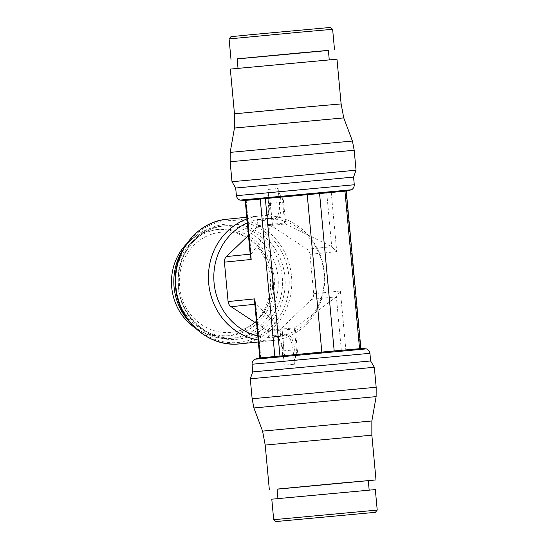 <?xml version="1.0" encoding="UTF-8"?>
<svg xmlns="http://www.w3.org/2000/svg" width="549" height="549" viewBox="0 0 549 549"><rect width="100%" height="100%" fill="white"/><g stroke="black" fill="none" stroke-linecap="round" stroke-linejoin="round"><path stroke-width="0.41" stroke-dasharray="2.75 2.06" d="M354.283 184.759L278.446 191.978L280.34 194.95L281.026 202.382L268.667 203.514A17.026 6.382 84.8 0 1 264.062 220.485L265.057 219.058L270.087 218.337L275.166 218.131L276.422 219.353L269.895 220.012A1.338 1.242 84.2 0 0 268.653 218.79A59.196 54.886 84.2 0 0 263.101 219.044A59.196 54.886 84.2 0 0 258.538 219.71A1.338 1.242 84.2 0 0 257.536 221.144L257.948 225.557A1.338 1.242 -95.8 0 1 257.55 226.668L248.457 235.404M269.429 337.093L275.941 336.434A15.695 5.881 -95.2 0 1 275.969 336.434A15.695 5.881 -95.2 0 1 282.975 350.921L294.703 349.816A17.026 6.382 -95.2 0 0 287.065 334.08L286.056 335.514L281.019 336.228L275.941 336.434L274.706 335.213L268.18 335.871A1.338 1.242 84.2 0 0 269.429 337.093A59.196 54.886 84.2 0 0 274.98 336.839A59.196 54.886 84.2 0 0 279.544 336.166A1.338 1.242 84.2 0 0 280.539 334.739L280.127 330.326A1.338 1.242 -95.8 0 1 280.532 329.208L311.64 299.322A6.691 6.204 84.2 0 0 313.644 293.736L309.986 254.324A6.691 6.204 84.2 0 0 306.987 249.198L270.904 225.447A1.338 1.242 -95.8 0 1 270.307 224.424L269.895 220.012M353.577 177.094L235.686 188.026M356.04 170.211L232.001 181.719M332.625 29.31L229.091 38.917M330.388 27.45L230.951 36.673M328.384 50.46L237.154 58.928M300.722 62.421L238.026 68.371L300.722 62.421M328.377 50.384L237.147 58.846M341.121 103.926L234.471 113.821M336.976 59.196L230.319 69.092M343.743 117.891L234.464 128.034M352.424 141.045L230.182 152.382M354.187 150.254L230.148 161.756M351.628 189.755L281.198 196.46L282.179 196.81L284.602 222.983L285.604 223.965L270.904 225.447M280.216 194.627L281.39 196.659M278.123 188.506L278.446 191.978M346.275 191.086L285.206 196.885L346.268 191.045M331.253 192.562L336.729 251.627L331.726 246.7L285.604 223.965L283.092 196.899L285.206 196.885M283.229 196.899L282.124 196.789M252.746 371.906L370.63 360.974M250.282 378.789L374.322 367.281M273.69 519.69L377.225 510.083M271.789 499.185L375.324 489.584M277.06 489.09L368.29 480.629M306.479 496.104L369.175 490.154L306.479 496.104M265.194 445.074L371.851 435.179M277.067 489.18L368.297 480.718M262.58 431.109L371.858 420.966M253.892 407.955L376.134 396.618M252.135 398.746L376.175 387.244M313.644 293.736L340.387 291.039L336.379 296.824L295.232 327.726L294.429 328.885L296.858 355.059L295.959 355.594L366.396 348.883M296.81 355.093L297.874 354.771M259.101 358.03L360.885 348.581L297.743 354.798L295.232 327.726L280.532 329.208M299.823 354.421L361.839 348.498M295.396 357.234L294.079 360.521L369.923 353.302M296.11 355.368L295.335 357.591M254.688 359.245L283.607 356.726L284.499 356.191L282.124 329.503L284.588 356.088M282.975 358.723L283.758 356.493M252.032 364.241L283.936 361.448L283.01 359.128L282.344 350.948A17.026 6.382 -95.2 0 0 274.706 335.213M294.079 360.521L294.429 364.255L289.261 364.728L284.286 365.181L283.936 361.448M258.16 339.989A62.641 58.077 84.2 0 0 272.331 340.565A62.641 58.077 84.2 0 0 272.832 340.517A62.641 58.077 84.2 0 0 324.356 272.633A62.641 58.077 84.2 0 0 260.761 215.819A62.641 58.077 84.2 0 0 260.267 215.867A62.641 58.077 84.2 0 0 246.933 218.955M257.79 335.981A59.518 55.181 84.2 0 0 274.534 337.203A59.518 55.181 84.2 0 0 323.992 272.915A59.518 55.181 84.2 0 0 263.541 218.68A59.518 55.181 84.2 0 0 247.297 222.915M189.913 322.311A56.3 52.203 84.2 0 0 231.246 338.335A56.3 52.203 84.2 0 0 231.699 338.294A56.3 52.203 84.2 0 0 278.007 277.279A56.3 52.203 84.2 0 0 220.849 226.215A56.3 52.203 84.2 0 0 220.396 226.263A56.3 52.203 84.2 0 0 182.645 250.262M272.517 278.027A50.33 46.665 84.2 0 0 222.75 232.062A50.33 46.665 84.2 0 0 221.398 232.158A50.33 46.665 84.2 0 0 179.578 286.53A50.33 46.665 84.2 0 0 232.845 332.138A50.33 46.665 84.2 0 0 272.517 278.027M219.916 229.208A53.418 49.527 84.2 0 0 219.49 229.249A53.418 49.527 84.2 0 0 175.529 286.907A53.418 49.527 84.2 0 0 229.784 335.59A53.418 49.527 84.2 0 0 230.209 335.549A53.418 49.527 84.2 0 0 274.171 277.89A53.418 49.527 84.2 0 0 219.916 229.208M194.737 327.588A53.418 49.527 84.2 0 0 225.982 335.974A53.418 49.527 84.2 0 0 226.414 335.933A53.418 49.527 84.2 0 0 270.355 278.041A53.418 49.527 84.2 0 0 216.114 229.592A53.418 49.527 84.2 0 0 215.688 229.633A53.418 49.527 84.2 0 0 186.317 244.133M276.572 336.441L275.969 336.434L277.581 337.347L279.029 339.364C279.338 339.529 281.726 344.992 282.248 350.969L283.01 359.128M256.63 323.498L267.171 330.436A1.338 1.242 -95.8 0 1 267.775 331.459L268.18 335.871M267.816 195.355L268.303 192.912L267.981 189.432L269.291 203.439L268.667 203.514L267.816 195.355L268.571 203.514L267.514 215.627L266.457 217.864L265.057 219.058L258.538 219.71M257.948 225.557L272.249 224.116L269.82 197.942L268.838 197.592L239.934 200.117M269.031 197.784L267.857 195.753M254.585 301.415L255.827 304.194L282.124 329.503M272.249 224.116L272.249 225.186L251.181 254.063L250.461 257.007M268.619 198.402L245.218 200.454L269.737 198.12L272.249 225.186L257.55 226.668M267.171 330.436L281.87 328.947L284.382 356.02L283.236 355.937M268.303 192.912L236.399 195.698M178.096 286.612A57.823 53.617 84.2 0 0 236.832 339.303A57.823 53.617 84.2 0 0 284.883 276.847A57.823 53.617 84.2 0 0 226.147 224.15A57.823 53.617 84.2 0 0 178.096 286.612M235.494 337.909A56.3 52.203 84.2 0 0 235.946 337.868A56.3 52.203 84.2 0 0 236.132 337.848A56.3 52.203 84.2 0 0 282.275 277.094A56.3 52.203 84.2 0 0 225.09 225.79A56.3 52.203 84.2 0 0 224.829 225.811A56.3 52.203 84.2 0 0 224.644 225.831A56.3 52.203 84.2 0 0 178.308 286.605A56.3 52.203 84.2 0 0 235.494 337.909M269.291 203.439A15.695 5.881 84.8 0 1 265.057 219.058M294.408 364.261L293.091 349.994A15.695 5.881 -95.2 0 0 286.056 335.514L279.544 336.166M267.987 189.432L278.117 188.506L279.407 202.512A15.695 5.881 84.8 0 1 275.166 218.131L268.653 218.79M239.968 343.832A62.641 58.077 84.2 0 0 291.519 276.216A62.641 58.077 84.2 0 0 227.89 219.133A62.641 58.077 84.2 0 0 227.396 219.181M176.051 286.791A61.117 56.664 84.2 0 0 238.129 342.487A61.117 56.664 84.2 0 0 288.918 276.47A61.117 56.664 84.2 0 0 226.84 220.773A61.117 56.664 84.2 0 0 176.051 286.791M267.775 331.459L282.069 330.018M282.975 350.921L284.3 365.181M294.429 328.885L280.127 330.326M294.703 349.816L295.396 357.255M287.065 334.08L280.539 334.739M281.026 202.382A17.026 6.382 84.8 0 1 276.422 219.353M264.062 220.485L257.536 221.144M260.809 357.9L255.827 304.194L254.846 304.29M246.199 200.358L251.181 254.063L250.2 254.166M341.361 350.53L336.379 296.824L311.64 299.322M336.729 251.627L309.986 254.324M326.744 192.994L331.726 246.7L306.987 249.198M270.307 224.424L284.602 222.983M340.387 291.039L345.863 350.104M345.788 191.1L360.398 348.636M224.829 225.811C197.448 227.663 175.138 256.596 178.61 286.571C180.717 317.027 208.606 341.567 236.132 337.848M260.267 215.867L246.776 217.232M220.396 226.263L224.644 225.831M222.75 232.062C246.81 229.935 270.437 251.593 272.304 278.048C275.282 304.091 256.555 329.434 232.845 332.138M215.688 229.633L219.49 229.249M269.614 218.385L263.101 219.044M281.493 336.18L274.98 336.839M226.414 335.933L230.209 335.549M231.699 338.294L235.946 337.868M272.832 340.517L258.346 341.979M269.923 198.017L272.393 224.603"/><path stroke-width="0.82" d="M360.878 348.56L346.268 191.045L245.218 200.44L239.927 200.117L351.635 189.755C353.364 188.575 354.249 186.907 354.283 184.759L236.399 195.698L235.686 188.026L353.577 177.094L356.04 170.211L354.187 150.254L230.148 161.756L232.001 181.719L356.04 170.211M300.241 32.158L332.625 29.31L330.388 27.45L252.924 34.505L230.951 36.673L229.091 38.917L300.241 32.158M237.154 58.928L328.384 50.46M238.019 68.282L237.147 58.846L299.836 52.896L328.377 50.384L329.256 59.82M307.756 106.863L341.121 103.926L336.976 59.196L230.319 69.092L234.471 113.821L307.756 106.863M234.471 113.821L234.464 128.034L343.743 117.891L352.424 141.045L354.187 150.254M234.464 128.034L230.182 152.382L352.424 141.045M351.635 189.755L346.275 191.086M244.483 200.502L347.222 190.97M254.695 359.245L259.101 358.03L329.702 351.333L361.839 348.498L366.389 348.883L254.695 359.245C252.952 360.425 252.066 362.093 252.032 364.241L369.923 353.302L370.63 360.974L252.746 371.906L250.282 378.789L252.135 398.746L376.175 387.244L376.134 396.618L253.892 407.955L252.135 398.746M370.63 360.974L374.322 367.281L250.282 378.789M377.225 510.083L273.69 519.69L271.789 499.185L375.324 489.584L377.225 510.083L375.365 512.327L275.934 521.55L375.365 512.327M369.168 490.072L368.29 480.629L339.749 483.134L277.06 489.09L277.931 498.54M368.297 480.718L376.003 479.908L371.851 435.179L265.194 445.074L262.58 431.109L253.892 407.955M376.003 479.908L277.067 489.18M371.851 435.179L371.858 420.966L262.58 431.109M246.933 218.955A62.641 58.077 84.2 0 0 208.709 283.483A62.641 58.077 84.2 0 0 258.16 339.989M247.297 222.915A59.518 55.181 84.2 0 0 214.083 282.968A59.518 55.181 84.2 0 0 257.79 335.981M182.645 250.262A56.3 52.203 84.2 0 0 189.913 322.311M186.317 244.133A53.418 49.527 84.2 0 0 194.737 327.588M248.457 235.404L226.442 256.561A6.691 6.204 84.2 0 0 224.431 262.148L228.089 301.559A6.691 6.204 84.2 0 0 231.088 306.685L256.63 323.498M228.089 301.559L254.832 298.862L254.585 301.415L259.828 357.941M245.218 200.44L250.461 257.007L251.181 259.451L224.431 262.148M307.214 194.524L321.824 352.053M319.566 193.399L334.183 350.921M246.776 217.232L227.396 219.181A62.641 58.077 84.2 0 0 227.389 219.181A62.641 58.077 84.2 0 0 175.838 286.798A62.641 58.077 84.2 0 0 239.467 343.88A62.641 58.077 84.2 0 0 239.961 343.832A62.641 58.077 84.2 0 0 239.968 343.832L258.346 341.979M254.846 304.29L231.088 306.685M250.2 254.166L226.442 256.561M245.698 200.385L251.181 259.451M254.832 298.862L260.308 357.886M260.233 198.923L274.843 356.452M265.332 198.436L279.949 355.965M344.944 191.155L359.561 348.663M334.533 49.815L332.625 29.31M341.121 103.926L343.743 117.891M354.283 184.759L353.577 177.094M371.858 420.966L376.134 396.618M374.322 367.281L376.175 387.244M227.389 219.181C196.377 221.473 171.679 253.83 175.543 286.832C177.821 320.362 208.75 347.853 239.961 343.832M252.032 364.241L252.746 371.906M369.923 353.302C369.532 351.243 368.352 349.775 366.396 348.883M265.194 445.074L269.346 489.804M275.934 521.55L273.69 519.69M236.399 195.698C236.791 197.757 237.964 199.225 239.927 200.117M230.182 152.382L230.148 161.756M230.992 59.416L229.091 38.917M235.686 188.026L232.001 181.719"/></g></svg>
